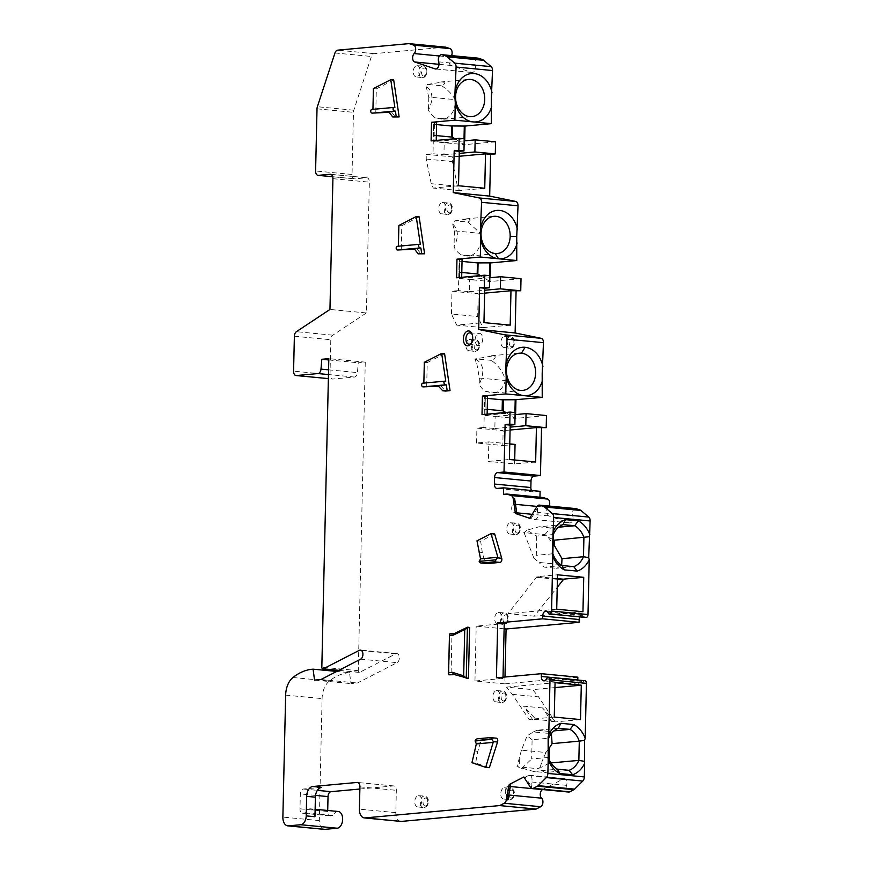<?xml version="1.0" encoding="UTF-8"?>
<svg xmlns="http://www.w3.org/2000/svg" width="873" height="873" viewBox="0 0 873 873"><rect width="100%" height="100%" fill="white"/><g stroke="black" fill="none" stroke-linecap="round" stroke-linejoin="round"><path stroke-width="0.65" stroke-dasharray="4.37 3.27" d="M419.138 216.842L401.787 225.747L401.231 250.365M414.129 248.63L417.043 248.914L414.533 249.143M417.043 248.914L421.092 254.108M444.586 353.718L427.235 362.622L426.679 387.23M437.875 385.659L440.789 385.942L438.355 386.161M440.789 385.942L445.666 391.06M388.681 111.766L391.595 112.039L389.074 112.268M391.595 112.039L395.644 117.244M393.69 79.967L376.328 88.882L375.772 113.49M475.414 741.766L480.597 742.257A4.671 2.903 -84.5 0 1 483.304 739.333L496.05 738.165L490.211 737.609M480.597 742.257L477.804 751.347L475.599 763.046L489.36 767.705M453.665 674.36L468.441 678.463M469.598 627.425L456.775 633.645L451.963 634.093L451.035 675.004M455.848 674.567L454.691 674.676M494.664 533.97L480.641 541.173L482.311 552.511L484.711 561.132A4.671 2.903 -84.5 0 0 486.621 563.511M445.546 47.142A4.671 2.903 -84.5 0 0 445.208 47.142L374.07 53.657A4.671 2.903 -84.5 0 0 371.396 56.472L353.805 110.216A4.671 2.903 -84.5 0 0 353.456 112.322L352.037 174.469A4.671 2.903 -84.5 0 0 354.514 178.845A4.671 2.903 -84.5 0 0 354.853 178.845L366.54 177.776A4.671 2.903 95.5 0 1 366.878 177.776A4.671 2.903 95.5 0 1 369.355 182.162L366.387 312.949L329.95 309.457M366.387 312.949L332.831 335.177A4.671 2.903 -84.5 0 0 330.802 339.728L330.016 374.648A4.671 2.903 -84.5 0 0 332.493 379.035A4.671 2.903 -84.5 0 0 332.831 379.035L354.427 377.049A4.671 2.903 -84.5 0 0 357.428 372.596L358.257 362.775L365.263 362.142L328.826 358.65M328.805 359.96L358.257 362.775M365.263 362.142L358.268 670.671A1.866 1.157 -84.5 0 0 359.25 672.417A1.866 1.157 -84.5 0 0 359.698 672.33L395.775 653.812A4.671 2.903 95.5 0 1 396.877 653.582A4.671 2.903 95.5 0 1 399.354 657.631A4.671 2.903 95.5 0 1 397.084 662.651L357.395 683.024L350.979 683.614L349.516 672.657L336.738 671.435M320.958 679.532L357.395 683.024M314.542 680.122L350.979 683.614M584.746 680.722A2.805 1.746 -84.5 0 0 583.579 681.518L582.542 683.013A4.671 2.903 95.5 0 1 580.589 684.356A4.671 2.903 95.5 0 1 580.25 684.356A4.671 2.903 95.5 0 1 577.773 680.034M542.624 789.552L563.434 778.869A4.671 2.903 95.5 0 1 564.187 778.64A4.671 2.903 95.5 0 1 564.536 778.64A4.671 2.903 95.5 0 1 566.577 785.34A4.671 2.903 -84.5 0 0 568.629 792.04M359.862 789.028L393.527 785.94A4.671 2.903 95.5 0 1 393.876 785.94A4.671 2.903 95.5 0 1 396.342 790.327L395.84 812.643A9.341 5.805 -84.5 0 0 400.794 821.406M338.2 811.486A8.403 5.227 -84.5 0 0 337.589 811.486A8.403 5.227 -84.5 0 0 333.126 815.611L330.496 815.851A4.671 2.903 95.5 0 1 330.158 815.851A4.671 2.903 95.5 0 1 327.681 811.464L327.702 810.482M349.516 672.657A74.729 46.422 95.5 0 0 348.654 672.734A74.729 46.422 -84.5 0 0 329.361 681.016A18.682 11.6 -84.5 0 0 322.082 698.607L319.311 820.587A9.341 5.805 -84.5 0 0 324.265 829.35M478.142 58.164A4.671 2.903 -84.5 0 0 477.793 58.164A4.671 2.903 -84.5 0 0 475.098 65.333A4.671 2.903 95.5 0 1 472.402 72.503A4.671 2.903 95.5 0 1 472.053 72.503A4.671 2.903 95.5 0 1 471.649 72.415L451.134 65.475A4.671 2.903 95.5 0 1 449.082 61.808A4.671 2.903 95.5 0 1 450.599 57.051A4.671 2.903 -84.5 0 0 451.537 55.621M495.569 141.819L464.622 144.656L464.709 140.826M490.157 277.701L490.069 281.532L521.017 278.694M515.605 414.566L515.517 418.407L546.476 415.57M540.092 491.324L533.665 491.914A4.671 2.903 95.5 0 1 533.327 491.914A4.671 2.903 95.5 0 1 531.493 490.495M543.192 497.534L539.94 497.828L539.961 497.228M575.733 508.599A4.671 2.903 -84.5 0 0 575.394 508.599A4.671 2.903 -84.5 0 0 572.699 515.757A4.671 2.903 95.5 0 1 569.993 522.927A4.671 2.903 95.5 0 1 569.654 522.927A4.671 2.903 95.5 0 1 569.24 522.84L548.735 515.899A4.671 2.903 95.5 0 1 546.684 512.233A4.671 2.903 95.5 0 1 548.189 507.475A4.671 2.903 -84.5 0 0 549.139 506.045M579.705 616.884A4.671 2.903 95.5 0 1 582.171 614.603A4.671 2.903 95.5 0 1 582.509 614.603A4.671 2.903 95.5 0 1 584.07 615.585L585.041 616.895A2.805 1.746 -84.5 0 0 585.979 617.484M577.839 677.175L504.834 683.865L504.987 677.022M418.374 795.729A5.609 3.481 95.5 0 1 418.68 795.729A5.609 3.481 95.5 0 1 421.735 801.239A5.609 3.481 95.5 0 1 418.112 806.892A5.609 3.481 95.5 0 1 417.61 806.881A5.609 3.481 95.5 0 1 414.762 801.228A5.609 3.481 95.5 0 1 418.374 795.729M496.519 690.663A5.609 3.481 95.5 0 1 496.835 690.652A5.609 3.481 95.5 0 1 499.891 696.174A5.609 3.481 95.5 0 1 496.268 701.827A5.609 3.481 95.5 0 1 495.766 701.816A5.609 3.481 95.5 0 1 492.907 696.163A5.609 3.481 95.5 0 1 496.519 690.663M498.297 612.551A5.609 3.481 95.5 0 1 498.603 612.54A5.609 3.481 95.5 0 1 501.659 618.051A5.609 3.481 95.5 0 1 498.036 623.704A5.609 3.481 95.5 0 1 497.534 623.693A5.609 3.481 95.5 0 1 494.685 618.04A5.609 3.481 95.5 0 1 498.297 612.551M510.356 522.818A5.609 3.481 95.5 0 1 510.672 522.807A5.609 3.481 95.5 0 1 513.728 528.318A5.609 3.481 95.5 0 1 510.105 533.97A5.609 3.481 95.5 0 1 509.603 533.96A5.609 3.481 95.5 0 1 506.744 528.307A5.609 3.481 95.5 0 1 510.356 522.818M504.561 336.301A5.609 3.481 95.5 0 1 504.878 336.301A5.609 3.481 95.5 0 1 507.933 341.812A5.609 3.481 95.5 0 1 504.31 347.465A5.609 3.481 95.5 0 1 503.808 347.454A5.609 3.481 95.5 0 1 500.949 341.801A5.609 3.481 95.5 0 1 504.561 336.301M469.521 339.521A5.609 3.481 95.5 0 1 469.838 339.51A5.609 3.481 95.5 0 1 472.893 345.021A5.609 3.481 95.5 0 1 469.27 350.673A5.609 3.481 95.5 0 1 468.768 350.662A5.609 3.481 95.5 0 1 465.909 345.01A5.609 3.481 95.5 0 1 469.521 339.521M442.316 202.591A5.609 3.481 95.5 0 1 442.633 202.58A5.609 3.481 95.5 0 1 445.688 208.101A5.609 3.481 95.5 0 1 442.065 213.754A5.609 3.481 95.5 0 1 441.563 213.743A5.609 3.481 95.5 0 1 438.704 208.09A5.609 3.481 95.5 0 1 442.316 202.591M416.868 65.715A5.609 3.481 95.5 0 1 417.185 65.715A5.609 3.481 95.5 0 1 420.24 71.226A5.609 3.481 95.5 0 1 416.617 76.879A5.609 3.481 95.5 0 1 416.115 76.868A5.609 3.481 95.5 0 1 413.256 71.215A5.609 3.481 95.5 0 1 416.868 65.715M504.343 787.85A5.609 3.481 95.5 0 1 504.659 787.85A5.609 3.481 95.5 0 1 507.715 793.361A5.609 3.481 95.5 0 1 504.092 799.013A5.609 3.481 95.5 0 1 503.59 799.002A5.609 3.481 95.5 0 1 500.731 793.35A5.609 3.481 95.5 0 1 504.343 787.85M504.834 683.865L474.956 681.005L502.99 678.441L496.431 677.808M504.114 628.811L476.2 626.137L504.234 623.573M474.956 681.005L476.2 626.137M502.99 678.441L503.023 677.208M563.03 524.618L538.892 526.823L526.997 530.195L536.731 536.066L553.307 534.549M536.731 536.066L536.295 555.304L533.949 558.262L539.088 562.463L560.521 564.515M552.871 553.788L536.295 555.304M537.713 512.407A4.671 2.903 95.5 0 1 538.325 506.798L531.155 518.442L534.265 519.49A4.671 2.903 -84.5 0 0 534.68 519.577A4.671 2.903 -84.5 0 0 535.018 519.577A4.671 2.903 -84.5 0 0 537.713 512.407L572.699 515.757M514.666 498.789A4.671 2.903 95.5 0 1 513.215 504.125A4.671 2.903 -84.5 0 0 511.698 508.883A4.671 2.903 -84.5 0 0 513.75 512.549L516.86 513.597M531.155 518.442L529.704 518.3M539.94 497.828L503.514 494.336M476.571 443.015L476.898 428.13L503.132 430.651L502.804 445.525L476.571 443.015L488.825 441.891L488.389 461.413L509.406 459.493M487.123 414.173L487.101 415.133L515.135 412.569M487.527 396.538L484.613 396.8L485.333 396.866L484.919 415.472L495.122 416.443L494.838 428.534L483.915 427.486L484.613 396.8M483.915 427.486L476.898 428.13M494.838 428.534L510.148 427.137M510.083 430.007L503.132 430.651M487.483 398.394L484.155 398.077L485.323 397.968L485.333 396.866M502.128 410.757L483.904 409.23L484.155 398.077M502.128 410.976L503.295 410.867M483.904 409.23L487.232 409.328M515.092 414.62L495.122 416.443L514.797 418.331L505.751 412.471M515.517 418.407L514.797 418.331L514.928 412.547M485.323 397.968L484.919 415.472M487.101 415.133L482.005 414.642M476.025 362L475.054 359.523L475.654 358.847L493.998 355.715C496.257 356.806 495.373 358.356 491.346 360.353C499.061 366.038 503.699 372.76 505.271 380.519A18.682 14.546 -95.2 0 1 495.984 392.424L492.885 392.937L485.759 391.442A18.682 14.546 -95.2 0 1 479.201 384.273C484.831 372.367 483.795 364.085 476.08 359.425L479.342 378.042L505.271 380.519M491.346 360.353L475.654 358.847M475.054 359.523L476.08 359.425M479.342 378.042L479.201 384.273M495.984 392.424L485.759 391.442M451.461 314.018L451.974 291.211L478.208 293.732L477.695 316.539L451.461 314.018L456.677 325.116L483.958 322.617M461.675 277.308L461.653 278.258L489.688 275.693M462.079 259.663L459.154 259.925L459.885 260.001L459.46 278.596L469.663 279.578L469.39 291.669L458.456 290.622L459.154 259.925M458.456 290.622L451.974 291.211M469.39 291.669L484.69 290.262M484.624 293.142L478.208 293.732M462.035 261.42L459.231 261.158L459.885 260.001M477.193 273.936L458.98 272.311L459.231 261.158M477.193 274.057L477.837 274.002M458.98 272.311L461.784 272.463M489.644 277.745L469.663 279.578L489.338 281.466L489.469 275.672M490.069 281.532L480.303 275.595M459.875 261.092L459.46 278.596M461.653 278.258L456.557 277.778M468.015 222.08L480.368 233.364A18.682 14.546 -95.2 0 1 470.361 255.745L467.437 256.062L461.511 254.894A18.682 14.546 -95.2 0 1 454.036 246.895C458.86 236.921 458.412 229.293 452.672 223.99L454.964 220.825L468.55 218.839C470.711 219.57 470.536 220.651 468.015 222.08L454.964 220.825M452.672 223.99L454.407 230.876L480.368 233.364M470.361 255.745L461.511 254.894M454.407 230.876L454.036 246.895M458.511 185.753L433.27 188.066L431.218 183.701L426.21 159.061L426.319 154.357L433.008 153.746L433.706 123.06L434.438 123.126L434.012 141.732L444.215 142.703L443.942 154.794L433.008 153.746M464.24 138.818L436.205 141.393L431.098 140.902M436.227 140.433L436.205 141.393M436.62 122.787L433.706 123.06M426.21 159.061L452.443 161.57L452.552 156.878L426.319 154.357M443.942 154.794L459.242 153.397M459.176 156.267L452.552 156.878M451.537 137.05L433.314 135.457L433.575 124.304L434.427 124.228L434.012 141.732M434.427 124.228L434.438 123.126M433.314 135.457L436.336 135.588M464.185 140.88L444.215 142.703L463.89 144.591L454.855 138.731M451.537 137.203L452.389 137.126M436.587 124.588L433.575 124.304M441.694 85.805C447.565 89.504 452.061 94.12 455.182 99.631A18.682 14.546 -95.2 0 1 444.99 118.804L441.978 119.186L435.562 117.899A18.682 14.546 -95.2 0 1 428.468 110.227C433.717 99.107 432.899 91.108 426.035 86.209L427.432 84.441L443.102 81.964C445.328 82.859 444.859 84.135 441.694 85.805L427.432 84.441M426.035 86.209L428.774 97.099L455.182 99.631M428.774 97.099L428.468 110.227M444.99 118.804L435.562 117.899M464.622 144.656L463.89 144.591L464.021 138.796M484.744 188.262L459.504 190.576L457.452 186.222L452.443 161.57M459.504 190.576L433.27 188.066M431.218 183.701L457.452 186.222M510.192 325.138L482.911 327.637L477.695 316.539M482.911 327.637L456.677 325.116M535.651 462.003L514.623 463.934L488.389 461.413M514.71 459.995L514.623 463.934M515.059 444.401L502.804 445.525M488.825 441.891L509.767 443.899M553.198 539.579L548.004 537.157L544.905 534.603L523.789 532.585L524.498 533.807L524.531 532.203L523.789 532.585M548.004 537.157L553.1 543.781M533.949 558.262L524.498 533.807M544.905 534.603L550.557 527.947L558.589 527.205M526.997 530.195L524.531 532.203M550.557 527.947L538.892 526.823M562.103 565.529L544.468 567.155A21.869 17.024 -95.2 0 1 539.088 562.463M561.284 565.038A21.869 17.024 -95.2 0 1 556.123 568.268L544.468 567.155M573.757 566.653L556.123 568.268M556.723 609.201L508.021 613.664L536.95 576.682L557.498 574.794M557.411 578.646L536.95 576.682M536.928 577.369L557.4 579.334M582.957 611.722L534.254 616.185L557.214 587.354M534.254 616.185L508.021 613.664M531.952 787.522A4.671 2.903 95.5 0 1 531.602 781.99A4.671 2.903 -84.5 0 0 529.551 775.289A4.671 2.903 -84.5 0 0 529.213 775.289A4.671 2.903 -84.5 0 0 528.46 775.519L525.284 777.145L531.952 787.522L530.489 787.381M510.705 784.631L507.54 786.257A4.671 2.903 -84.5 0 0 505.314 790.316A4.671 2.903 -84.5 0 0 506.624 794.812A4.671 2.903 95.5 0 1 507.835 799.897M525.284 777.145L523.833 777.003M321.45 787.359L303.346 789.017A4.671 2.903 -84.5 0 0 300.323 793.939L299.985 808.813A4.671 2.903 -84.5 0 0 302.462 813.2A4.671 2.903 -84.5 0 0 302.8 813.2L305.441 812.949A8.403 5.227 95.5 0 1 309.893 808.835A8.403 5.227 95.5 0 1 310.504 808.835A8.403 5.227 95.5 0 1 314.957 816.724M305.441 812.949L333.126 815.611M558.404 728.278L537.113 730.232L548.768 731.345L553.962 730.865M548.768 731.345L551.376 733.658M548.43 749.35L545.909 752.504L521.443 750.158L527.117 735.819L533.392 731.934L551.321 733.647M533.392 731.934L537.113 730.232M548.724 731.388L536.939 730.265M549.27 759.947L549.204 763.1L550.95 762.937M549.204 763.1L541.838 767.138L540.103 767.302L538.597 768.742L545.003 772.529L533.348 771.405L517.002 766.68L538.597 768.742M569.141 770.313L545.003 772.529M521.443 750.158L517.002 766.68M545.909 752.504L541.969 761.583L541.838 767.138M540.103 767.302L541.969 761.583M533.348 771.405L557.476 769.2M548.255 757.448L531.668 758.964L532.104 739.726L548.691 738.209M521.585 768.524L531.668 758.964M532.104 739.726L527.117 735.819M519.38 759.423L519.195 767.422M512.309 694.351L538.543 696.861L532.683 689.637L506.449 687.127L512.309 694.351L529.071 719.396L554.268 717.082M506.449 687.127L555.053 682.675M554.944 687.597L532.683 689.637M580.501 719.592L555.304 721.906L538.543 696.861M555.304 721.906L551.671 721.556L554.901 721.262L535.957 719.439L529.071 719.396M554.901 721.262L542.57 707.959L551.671 721.556M542.57 707.959L523.614 706.148L535.957 719.439M532.716 719.745L523.614 706.148M398.874 225.474L401.787 225.747M419.607 244.287L398.394 246.208M420.328 244.353L398.394 246.361M424.322 362.339L427.235 362.622M445.055 381.152L423.852 383.072M423.841 383.236L445.787 381.228M373.415 88.599L376.328 88.882M394.149 107.412L372.946 109.332M394.88 107.477L372.946 109.496M471.955 762.696L475.599 763.046M474.159 750.998L477.804 751.347M448.853 674.796L449.781 633.885L451.963 634.093M454.593 633.438L456.775 633.645M478.666 552.162L482.311 552.511M476.996 540.824L480.641 541.173M471.442 342.903A5.675 3.525 -84.5 0 0 471.791 342.423A5.675 3.525 -84.5 0 0 473.002 338.211A5.675 3.525 -84.5 0 0 472.489 335.156A5.675 3.525 -84.5 0 0 472.238 334.621M478.797 345.512A6.089 3.787 95.5 0 1 478.24 345.49A6.089 3.787 95.5 0 1 475.141 339.346A6.089 3.787 95.5 0 1 479.07 333.377A6.089 3.787 95.5 0 1 479.408 333.366A6.089 3.787 95.5 0 1 482.725 339.368A6.089 3.787 95.5 0 1 478.797 345.512M352.037 174.469L315.6 170.977M332.689 176.728L354.853 178.845M366.54 177.776L330.78 174.349M332.919 178.67L369.355 182.162M332.831 335.177L296.394 331.685M294.376 336.236L330.802 339.728M330.016 374.648L293.579 371.156M354.427 377.049L328.466 374.561M328.575 369.836L357.428 372.596M358.268 670.671L321.831 667.179M338.877 670.333L359.698 672.33M395.775 653.812L361.477 650.527M360.647 659.159L397.084 662.651M547.633 612.093L584.07 615.585M585.041 616.895L548.604 613.403M536.862 506.656L538.325 506.798M548.735 515.899L532.148 514.317M516.751 512.833L513.75 512.549M534.265 519.49L569.24 522.84M548.189 507.475L537.026 506.405M515.485 504.343L513.215 504.125M533.665 491.914L497.228 488.422M438.661 61.841L475.098 65.333M436.042 69L471.649 72.415M451.134 65.475L438.977 64.307M439.435 55.981L450.599 57.051M408.771 43.65L445.208 47.142M374.07 53.657L337.633 50.165M334.959 52.98L371.396 56.472M353.805 110.216L317.368 106.724M317.019 108.83L353.456 112.322M582.542 683.013L546.105 679.532M547.142 678.026L583.579 681.518M566.577 785.34L531.602 781.99M563.434 778.869L528.46 775.519M507.54 786.257L510.356 786.529M508.752 795.019L506.624 794.812M395.84 812.643L359.403 809.151M359.916 786.835L396.342 790.327M393.527 785.94L357.766 782.514M303.346 789.017L317.325 790.36M315.557 795.39L300.323 793.939M299.985 808.813L327.681 811.464M330.496 815.851L302.8 813.2M319.311 820.587L282.874 817.095M285.646 695.126L322.082 698.607M292.924 677.524L329.361 681.016M423.885 807.7A5.86 3.645 -84.5 0 0 424.758 807.46A5.86 3.645 -84.5 0 0 427.694 801.098A5.86 3.645 -84.5 0 0 424.485 796.023L424.485 796.023A5.86 3.645 -84.5 0 0 424.158 796.023A5.86 3.645 -84.5 0 0 423.285 796.274A5.86 3.645 -84.5 0 0 420.35 802.473A5.86 3.645 -84.5 0 0 423.361 807.689L423.361 807.689A5.86 3.645 -84.5 0 0 423.885 807.7M425.446 805.986A3.994 2.477 -84.5 0 0 428.032 801.785A3.994 2.477 -84.5 0 0 425.62 798.031A3.994 2.477 -84.5 0 0 423.034 802.243A3.994 2.477 -84.5 0 0 425.446 805.986M502.04 702.634A5.86 3.645 -84.5 0 0 502.913 702.394A5.86 3.645 -84.5 0 0 505.838 696.032A5.86 3.645 -84.5 0 0 502.63 690.958L502.63 690.958A5.86 3.645 -84.5 0 0 502.302 690.958A5.86 3.645 -84.5 0 0 501.44 691.209A5.86 3.645 -84.5 0 0 498.505 697.407A5.86 3.645 -84.5 0 0 501.517 702.623L501.517 702.623A5.86 3.645 -84.5 0 0 502.04 702.634M503.59 700.921A3.994 2.477 -84.5 0 0 506.176 696.709A3.994 2.477 -84.5 0 0 503.776 692.966A3.994 2.477 -84.5 0 0 501.178 697.167A3.994 2.477 -84.5 0 0 503.59 700.921M503.808 624.522A5.86 3.645 -84.5 0 0 504.681 624.271A5.86 3.645 -84.5 0 0 507.606 617.909A5.86 3.645 -84.5 0 0 504.408 612.835L504.408 612.835A5.86 3.645 -84.5 0 0 504.081 612.846A5.86 3.645 -84.5 0 0 503.208 613.086A5.86 3.645 -84.5 0 0 500.273 619.284A5.86 3.645 -84.5 0 0 503.285 624.501L503.285 624.501A5.86 3.645 -84.5 0 0 503.808 624.522M505.369 622.798A3.994 2.477 -84.5 0 0 507.955 618.597A3.994 2.477 -84.5 0 0 505.543 614.843A3.994 2.477 -84.5 0 0 502.957 619.055A3.994 2.477 -84.5 0 0 505.369 622.798M515.878 534.789A5.86 3.645 -84.5 0 0 516.751 534.538A5.86 3.645 -84.5 0 0 519.675 528.176A5.86 3.645 -84.5 0 0 516.467 523.102L516.467 523.102A5.86 3.645 -84.5 0 0 516.139 523.113A5.86 3.645 -84.5 0 0 515.277 523.353A5.86 3.645 -84.5 0 0 512.342 529.562A5.86 3.645 -84.5 0 0 515.354 534.778L515.354 534.778A5.86 3.645 -84.5 0 0 515.878 534.789M517.427 533.076A3.994 2.477 -84.5 0 0 520.013 528.863A3.994 2.477 -84.5 0 0 517.613 525.11A3.994 2.477 -84.5 0 0 515.026 529.322A3.994 2.477 -84.5 0 0 517.427 533.076M510.083 348.272A5.86 3.645 -84.5 0 0 510.956 348.032A5.86 3.645 -84.5 0 0 513.881 341.67A5.86 3.645 -84.5 0 0 510.672 336.596L510.672 336.596A5.86 3.645 -84.5 0 0 510.345 336.607A5.86 3.645 -84.5 0 0 509.483 336.847A5.86 3.645 -84.5 0 0 506.547 343.045A5.86 3.645 -84.5 0 0 509.559 348.262L509.559 348.262A5.86 3.645 -84.5 0 0 510.083 348.272M511.633 346.559A3.994 2.477 -84.5 0 0 514.219 342.358A3.994 2.477 -84.5 0 0 511.818 338.604A3.994 2.477 -84.5 0 0 509.221 342.816A3.994 2.477 -84.5 0 0 511.633 346.559M475.043 351.492A5.86 3.645 -84.5 0 0 475.905 351.241A5.86 3.645 -84.5 0 0 478.841 344.879A5.86 3.645 -84.5 0 0 475.632 339.804L475.632 339.804A5.86 3.645 -84.5 0 0 475.305 339.815A5.86 3.645 -84.5 0 0 474.432 340.055A5.86 3.645 -84.5 0 0 471.507 346.265A5.86 3.645 -84.5 0 0 474.508 351.47L474.508 351.47A5.86 3.645 -84.5 0 0 475.043 351.492M476.593 349.778A3.994 2.477 -84.5 0 0 479.179 345.566A3.994 2.477 -84.5 0 0 476.767 341.812A3.994 2.477 -84.5 0 0 474.181 346.024A3.994 2.477 -84.5 0 0 476.593 349.778M447.838 214.562A5.86 3.645 -84.5 0 0 448.711 214.322A5.86 3.645 -84.5 0 0 451.636 207.96A5.86 3.645 -84.5 0 0 448.427 202.885L448.427 202.885A5.86 3.645 -84.5 0 0 448.111 202.885A5.86 3.645 -84.5 0 0 447.238 203.136A5.86 3.645 -84.5 0 0 444.302 209.334A5.86 3.645 -84.5 0 0 447.314 214.551L447.314 214.551A5.86 3.645 -84.5 0 0 447.838 214.562M449.388 212.848A3.994 2.477 -84.5 0 0 451.985 208.636A3.994 2.477 -84.5 0 0 449.573 204.893A3.994 2.477 -84.5 0 0 446.987 209.094A3.994 2.477 -84.5 0 0 449.388 212.848M422.39 77.686A5.86 3.645 -84.5 0 0 423.263 77.446A5.86 3.645 -84.5 0 0 426.188 71.084A5.86 3.645 -84.5 0 0 422.979 66.01L422.979 66.01A5.86 3.645 -84.5 0 0 422.652 66.021A5.86 3.645 -84.5 0 0 421.79 66.261A5.86 3.645 -84.5 0 0 418.854 72.459A5.86 3.645 -84.5 0 0 421.866 77.675L421.866 77.675A5.86 3.645 -84.5 0 0 422.39 77.686M423.94 75.973A3.994 2.477 -84.5 0 0 426.526 71.772A3.994 2.477 -84.5 0 0 424.125 68.018A3.994 2.477 -84.5 0 0 421.528 72.23A3.994 2.477 -84.5 0 0 423.94 75.973M509.865 799.821A5.86 3.645 -84.5 0 0 510.738 799.581A5.86 3.645 -84.5 0 0 513.662 793.219A5.86 3.645 -84.5 0 0 510.454 788.144L510.454 788.144A5.86 3.645 -84.5 0 0 510.127 788.144A5.86 3.645 -84.5 0 0 509.265 788.395A5.86 3.645 -84.5 0 0 506.329 794.594A5.86 3.645 -84.5 0 0 509.341 799.81L509.341 799.81A5.86 3.645 -84.5 0 0 509.865 799.821M511.414 798.108A3.994 2.477 -84.5 0 0 514.001 793.906A3.994 2.477 -84.5 0 0 511.6 790.152A3.994 2.477 -84.5 0 0 509.003 794.365A3.994 2.477 -84.5 0 0 511.414 798.108M483.304 739.333L477.476 738.776M484.711 561.132L479.528 560.63M354.514 178.845L332.689 176.761M330.441 174.284L366.878 177.776M359.25 672.417L338.659 670.453M396.877 653.582L360.44 650.09M546.072 611.111L582.509 614.603M533.327 491.914L496.89 488.422M494.675 392.97L522.752 390.395M491.161 355.769L519.348 353.183M465.724 218.894L493.889 216.318M469.216 256.095L497.304 253.53M443.768 119.23L471.856 116.655M440.265 82.029L468.441 79.443M435.616 69.011L472.053 72.503M534.68 519.577L569.654 522.927M543.814 680.864L580.25 684.356M529.551 775.289L564.536 778.64M393.876 785.94L357.439 782.448M302.462 813.2L330.158 815.851M310.504 808.835L315.131 809.282M418.68 795.729L424.485 796.023C430.913 797.202 428.556 807.711 424.158 807.711L417.61 806.881M496.835 690.652L502.63 690.958C509.057 692.136 506.711 702.645 502.302 702.645L495.766 701.816M498.603 612.54L504.408 612.835C510.825 614.025 508.479 624.522 504.081 624.522L497.534 623.693M510.672 522.807L516.467 523.102C522.894 524.291 520.548 534.789 516.139 534.789L509.603 533.96M504.878 336.301L510.672 336.596C517.1 337.775 514.754 348.283 510.345 348.283L503.808 347.454M469.838 339.51L475.632 339.804C482.06 340.994 479.714 351.492 475.305 351.492L468.768 350.662M442.633 202.58L448.427 202.885C454.855 204.064 452.509 214.572 448.1 214.572L441.563 213.743M417.185 65.715L422.979 66.01C429.407 67.188 427.061 77.697 422.652 77.697L416.115 76.868M504.659 787.85L510.454 788.144C516.881 789.323 514.535 799.832 510.127 799.832L503.59 799.002M472.489 335.156L471.998 333.944M471.791 342.423L471.082 343.515M468.823 344.169L478.24 345.49M469.903 332.886L479.408 333.366"/><path stroke-width="1.31" d="M336.738 671.435L313.08 669.165L314.542 680.122L320.958 679.532L360.647 659.159A4.671 2.903 -84.5 0 0 362.917 654.139A4.671 2.903 -84.5 0 0 360.44 650.09A4.671 2.903 -84.5 0 0 359.338 650.32L323.261 668.838A1.866 1.157 95.5 0 1 322.824 668.925A1.866 1.157 95.5 0 1 321.831 667.179L328.826 358.65L321.821 359.283L320.991 369.104A4.671 2.903 95.5 0 1 317.99 373.557L296.394 375.543A4.671 2.903 95.5 0 1 296.056 375.543A4.671 2.903 95.5 0 1 293.579 371.156L294.376 336.236A4.671 2.903 95.5 0 1 296.394 331.685L329.95 309.457L332.919 178.67A4.671 2.903 -84.5 0 0 330.441 174.284A4.671 2.903 -84.5 0 0 330.103 174.284L318.416 175.353A4.671 2.903 95.5 0 1 318.078 175.353A4.671 2.903 95.5 0 1 315.6 170.977L317.019 108.83A4.671 2.903 95.5 0 1 317.368 106.724L334.959 52.98A4.671 2.903 95.5 0 1 337.633 50.165L408.771 43.65A4.671 2.903 95.5 0 1 409.11 43.65A4.671 2.903 95.5 0 1 409.524 43.737L413.627 45.123A4.671 2.903 95.5 0 1 415.668 48.79A4.671 2.903 95.5 0 1 414.162 53.559A4.671 2.903 -84.5 0 0 412.645 58.316A4.671 2.903 -84.5 0 0 414.697 61.983L435.212 68.923A4.671 2.903 -84.5 0 0 435.616 69.011A4.671 2.903 -84.5 0 0 435.965 69.011A4.671 2.903 -84.5 0 0 438.661 61.841A4.671 2.903 95.5 0 1 441.367 54.672A4.671 2.903 95.5 0 1 441.705 54.672A4.671 2.903 95.5 0 1 442.12 54.77L445.852 56.025A9.341 5.805 95.5 0 1 447.238 56.832L454.724 63.151A4.671 2.903 95.5 0 1 456.088 67.046L454.844 96.041L455.28 102.621A24.291 18.9 84.8 0 0 473.101 121.904L491.324 123.65L491.281 99.533L492.525 70.538A4.671 2.903 -84.5 0 0 491.161 66.643L483.675 60.324A9.341 5.805 -84.5 0 0 482.289 59.517L478.546 58.262A4.671 2.903 -84.5 0 0 478.142 58.164L441.705 54.672M510.17 236.321A18.682 14.546 84.8 0 0 496.017 216.318A18.682 14.546 84.8 0 0 493.889 216.318A18.682 14.546 84.8 0 0 481.023 233.528A18.682 14.546 84.8 0 0 495.177 253.519A18.682 14.546 84.8 0 0 497.304 253.53A18.682 14.546 84.8 0 0 510.17 236.321L516.74 236.397L518.016 205.799A4.671 2.903 -84.5 0 0 515.736 201.445L489.677 196.098L453.24 192.606L454.189 150.854L458.86 150.418L459.133 138.338L431.098 140.902L431.524 122.307L454.888 120.158L455.28 102.621M453.24 192.606L479.299 197.964A4.671 2.903 95.5 0 1 481.58 202.307L480.303 232.905L480.739 239.497A24.291 18.9 84.8 0 0 498.559 258.779L480.336 257.033L480.739 239.497M480.336 257.033L456.972 259.172L456.557 277.778L484.591 275.202L489.688 275.693L489.415 287.784L484.308 287.293L484.591 275.202M484.308 287.293L479.637 287.719L478.688 329.47L504.747 334.828A4.671 2.903 95.5 0 1 507.027 339.182L505.751 369.781L506.187 376.372A24.291 18.9 84.8 0 0 524.007 395.655L505.783 393.909L506.187 376.372M505.783 393.909L482.431 396.047L482.005 414.642L510.039 412.078L515.135 412.569L514.863 424.649L509.767 424.169L510.039 412.078M509.767 424.169L505.096 424.594L504.016 472.02L497.588 472.609A4.671 2.903 -84.5 0 0 494.565 477.531L494.413 484.035A4.671 2.903 -84.5 0 0 496.89 488.422A4.671 2.903 -84.5 0 0 497.228 488.422L503.656 487.832L503.514 494.336L506.755 494.042L511.218 495.558A4.671 2.903 95.5 0 1 513.215 498.658L515.397 513.466L529.704 518.3L536.862 506.656A4.671 2.903 95.5 0 1 538.957 505.107A4.671 2.903 95.5 0 1 539.296 505.107A4.671 2.903 95.5 0 1 539.71 505.194L543.814 506.58A4.671 2.903 95.5 0 1 544.512 506.984L552.314 513.586A4.671 2.903 95.5 0 1 553.689 517.482L552.271 554.126L552.805 556.166A26.539 20.657 84.8 0 0 563.674 569.512A26.539 20.657 84.8 0 0 564.307 569.862L577.184 571.095A26.539 20.657 84.8 0 0 589.242 559.658L588.708 557.618L590.126 520.963A4.671 2.903 -84.5 0 0 588.751 517.078L580.949 510.476A4.671 2.903 -84.5 0 0 580.25 510.072L576.147 508.686A4.671 2.903 -84.5 0 0 575.733 508.599L539.296 505.107M579.705 616.884A4.671 2.903 95.5 0 0 579.148 619.524L542.711 616.032A4.671 2.903 -84.5 0 1 545.734 611.111A4.671 2.903 -84.5 0 1 546.072 611.111A4.671 2.903 -84.5 0 1 547.633 612.093L548.604 613.403A2.805 1.746 95.5 0 0 549.543 613.992A2.805 1.746 95.5 0 0 549.75 613.992A2.805 1.746 95.5 0 0 551.561 611.045L552.805 556.166M542.711 616.032L542.646 618.815L497.675 622.94L496.431 677.808L541.402 673.683L541.336 676.477A4.671 2.903 -84.5 0 0 543.814 680.864A4.671 2.903 -84.5 0 0 544.152 680.864A4.671 2.903 -84.5 0 0 546.105 679.532L547.142 678.026A2.805 1.746 95.5 0 1 548.309 677.23A2.805 1.746 95.5 0 1 548.517 677.23A2.805 1.746 95.5 0 1 550.001 679.86L548.757 734.728L548.124 736.888L548.189 759.826A26.539 20.657 84.8 0 0 559.68 773.522L572.557 774.755A26.539 20.657 84.8 0 0 573.201 774.537A26.539 20.657 84.8 0 0 584.626 763.318L584.561 740.38L585.194 738.22L586.438 683.352A2.805 1.746 -84.5 0 0 584.954 680.722A2.805 1.746 -84.5 0 0 584.746 680.722M546.323 777.581L538.183 785.656A4.671 2.903 95.5 0 1 537.473 786.18L533.283 788.33A4.671 2.903 95.5 0 1 532.53 788.559A4.671 2.903 95.5 0 1 532.192 788.559L568.629 792.04A4.671 2.903 -84.5 0 0 568.967 792.051A4.671 2.903 -84.5 0 0 569.72 791.822L573.91 789.672A4.671 2.903 -84.5 0 0 574.62 789.137L582.76 781.073L546.323 777.581A4.671 2.903 95.5 0 0 547.884 773.423L548.189 759.826M532.192 788.559A4.671 2.903 95.5 0 1 530.489 787.381L523.833 777.003L509.254 784.489L506.384 799.766A4.671 2.903 95.5 0 1 504.234 803.236L499.683 805.583L365.034 817.914A9.341 5.805 95.5 0 1 364.357 817.914A9.341 5.805 95.5 0 1 359.403 809.151L359.916 786.835A4.671 2.903 -84.5 0 0 357.439 782.448A4.671 2.903 -84.5 0 0 357.101 782.448L312.709 786.518A9.341 5.805 -84.5 0 0 306.663 796.351L306.216 815.884A8.403 5.227 95.5 0 1 300.77 824.734L288.505 825.858A9.341 5.805 95.5 0 1 287.828 825.858A9.341 5.805 95.5 0 1 282.874 817.095L285.646 695.126A18.682 11.6 95.5 0 1 292.924 677.524A74.729 46.422 95.5 0 1 312.218 669.242A74.729 46.422 -84.5 0 1 313.08 669.165M421.681 253.508L424.594 253.792L418.178 253.836L414.129 248.63L420.873 248.019L421.681 253.508L418.178 253.836M424.594 253.792L419.138 216.842L416.225 216.559L420.328 244.353L419.607 244.287C417.905 245.324 418.091 246.546 420.142 247.943L420.873 248.019M414.533 249.143L397.586 250.016A1.866 1.451 84.8 0 1 397.662 246.295M450.053 390.657L444.586 353.718L441.673 353.434L445.787 381.228L445.055 381.152C443.353 382.199 443.539 383.422 445.59 384.818L446.321 384.884L447.14 390.384L450.053 390.657L445.666 391.06L442.753 390.788L437.875 385.659L446.321 384.884M438.355 386.161L423.034 386.881A1.866 1.451 84.8 0 1 423.121 383.16M389.074 112.268L372.127 113.141A1.866 1.451 84.8 0 1 372.214 109.42M399.147 116.917L392.73 116.96L388.681 111.766L395.425 111.144L396.233 116.633L399.147 116.917L393.69 79.967L390.766 79.694L394.88 107.477L394.149 107.412C392.457 108.448 392.632 109.671 394.694 111.078L395.425 111.144M497.534 742.028L493.387 741.635L485.715 767.356L489.36 767.705L497.534 742.028A2.805 1.746 -84.5 0 0 496.246 738.165A2.805 1.746 -84.5 0 0 496.05 738.165M449.442 635.489L453.24 635.151L464.731 629.564L463.683 675.833L452.389 672.341L448.602 672.69L449.442 635.489L449.781 633.885L454.593 633.438L467.415 627.218L469.598 627.425L468.441 678.463L453.665 674.36L448.853 674.796L454.691 674.676M486.621 563.511A4.671 2.903 -84.5 0 0 486.948 563.576A4.671 2.903 -84.5 0 0 487.287 563.576L500.033 562.408A2.805 1.746 -84.5 0 0 501.702 558.251L494.664 533.97L491.019 533.621L497.872 557.28L480.532 558.873L479.168 561.372L495.897 559.833A2.805 1.746 95.5 0 1 494.205 561.841L481.459 563.009A4.671 2.903 95.5 0 1 481.121 563.009A4.671 2.903 95.5 0 1 479.168 561.372M467.83 345.839A7.475 4.638 -84.5 0 0 471.082 343.515A7.475 4.638 -84.5 0 0 472.675 337.971A7.475 4.638 -84.5 0 0 471.998 333.944A7.475 4.638 -84.5 0 0 468.168 330.954A7.475 4.638 -84.5 0 0 463.323 338.822A7.475 4.638 -84.5 0 0 467.83 345.839M321.821 359.283L328.805 359.96M541.402 673.683L577.839 677.175L577.773 679.969A4.671 2.903 95.5 0 0 577.773 680.034M582.76 781.073A4.671 2.903 -84.5 0 0 584.321 776.915L584.626 763.318M364.357 817.914L400.794 821.406A9.341 5.805 -84.5 0 0 401.471 821.406L536.12 809.075L540.671 806.728A4.671 2.903 -84.5 0 0 542.897 802.669A4.671 2.903 -84.5 0 0 541.598 798.173A4.671 2.903 95.5 0 1 540.289 793.666A4.671 2.903 95.5 0 1 542.515 789.607L542.624 789.552M327.702 810.482L328.019 796.591A4.671 2.903 95.5 0 1 331.042 791.669L359.862 789.028M287.828 825.858L324.265 829.35A9.341 5.805 -84.5 0 0 324.942 829.35L337.207 828.226A8.403 5.227 -84.5 0 0 342.631 819.867A8.403 5.227 -84.5 0 0 338.2 811.486L315.131 809.282M451.537 55.621A4.671 2.903 -84.5 0 0 450.053 48.615L445.961 47.229A4.671 2.903 -84.5 0 0 445.546 47.142L409.11 43.65M464.709 140.826L465.036 126.061L491.324 123.65M489.677 196.098L490.626 154.346L495.297 153.91L495.569 141.819L475.163 139.866L464.185 140.88M516.74 236.397L516.772 260.525L490.495 262.937L490.157 277.701M489.644 277.745L500.622 276.741L521.017 278.694L520.745 290.785L510.978 290.72L510.192 325.138L483.958 322.617L484.744 288.21L479.637 287.719M514.928 412.547L515.212 399.736L542.22 397.401L542.188 373.273L543.464 342.674A4.671 2.903 -84.5 0 0 541.184 338.32L515.125 332.962L516.074 291.211M515.943 399.801L515.605 414.566M515.092 414.62L526.07 413.616L546.476 415.57L546.203 427.661L536.426 427.595L535.651 462.003L509.406 459.493L510.192 425.086L505.096 424.594M531.493 490.495A4.671 2.903 95.5 0 1 530.849 487.527L531.002 481.023A4.671 2.903 95.5 0 1 534.025 476.101L540.452 475.512L541.533 428.086M539.961 497.228L540.092 491.324L503.656 487.832M549.139 506.045A4.671 2.903 -84.5 0 0 547.655 499.05L543.192 497.534L506.755 494.042M549.543 613.992L585.979 617.484A2.805 1.746 -84.5 0 0 586.187 617.484A2.805 1.746 -84.5 0 0 587.998 614.537L589.242 559.658M579.148 619.524L579.083 622.307L542.646 618.815M504.987 677.022L506.078 628.996L579.083 622.307M506.078 628.996L504.114 628.811M503.023 677.208L504.234 623.573L497.675 622.94M557.498 574.794L556.723 609.201L582.957 611.722L583.731 577.315L557.498 574.794M552.271 554.126L552.871 553.788A21.869 17.024 84.8 0 0 562.103 565.529L573.757 566.653A21.869 17.024 84.8 0 0 583.48 556.723L583.917 537.484A21.869 17.024 84.8 0 0 574.685 525.732L563.03 524.618A21.869 17.024 84.8 0 0 553.307 534.549L552.871 553.788M564.307 569.862L562.103 565.529M552.751 533.228L553.307 534.549M589.821 534.56A26.539 20.657 84.8 0 0 578.952 521.214A26.539 20.657 84.8 0 0 578.319 520.875L565.442 519.642A26.539 20.657 84.8 0 0 553.384 531.068M565.442 519.642L563.03 524.618M513.215 498.658L514.666 498.789L516.86 513.597L515.397 513.466M540.452 475.512L504.016 472.02M510.192 425.086L514.863 424.649M482.431 396.047L487.527 396.538L487.123 414.173M510.148 427.137L525.797 425.697L546.203 427.661M536.426 427.595L510.083 430.007M515.212 399.736L502.379 399.823L487.483 398.394M542.22 397.401L524.007 395.655A24.291 18.9 84.8 0 0 542.624 379.864M502.379 399.823L502.128 410.757M487.232 409.328L503.295 410.867L503.546 399.714M505.751 412.471L503.295 410.867M526.07 413.616L525.797 425.697M520.624 390.395A18.682 14.546 84.8 0 0 522.752 390.395A18.682 14.546 84.8 0 0 535.629 373.186A18.682 14.546 84.8 0 0 521.476 353.194A18.682 14.546 84.8 0 0 519.348 353.183A18.682 14.546 84.8 0 0 506.471 370.392A18.682 14.546 84.8 0 0 520.624 390.395M542.919 366.573A24.291 18.9 84.8 0 0 525.099 347.29A24.291 18.9 84.8 0 0 506.493 363.081M515.125 332.962L478.688 329.47M484.744 288.21L489.415 287.784M456.972 259.172L462.079 259.663L461.675 277.308M484.69 290.262L500.349 288.832L520.745 290.785M510.978 290.72L484.624 293.142M489.469 275.672L489.764 262.86L477.444 262.904L462.035 261.42M516.772 260.525L498.559 258.779A24.291 18.9 84.8 0 0 517.165 242.989M489.764 262.86L490.495 262.937M477.444 262.904L477.193 273.936M461.784 272.463L477.837 274.002L478.088 262.838M480.303 275.595L477.837 274.002M500.622 276.741L500.349 288.832M517.471 229.708A24.291 18.9 84.8 0 0 499.651 210.426A24.291 18.9 84.8 0 0 481.034 226.216M490.626 154.346L485.519 153.855L484.744 188.262L458.511 185.753L459.285 151.335L463.967 150.909L464.24 138.818L459.133 138.338M454.189 150.854L459.285 151.335M431.524 122.307L436.62 122.787L436.227 140.433M459.242 153.397L474.89 151.957L495.297 153.91M485.519 153.855L459.176 156.267M436.336 135.588L452.389 137.126L452.64 125.963L465.036 126.061M454.855 138.731L452.389 137.126M451.537 137.05L451.788 126.05L436.587 124.588M454.888 120.158L473.101 121.904A24.291 18.9 84.8 0 0 491.717 106.113M451.788 126.05L452.64 125.963M458.86 150.418L463.967 150.909M469.729 116.644A18.682 14.546 84.8 0 0 471.856 116.655A18.682 14.546 84.8 0 0 484.722 99.446A18.682 14.546 84.8 0 0 470.569 79.454A18.682 14.546 84.8 0 0 468.441 79.443A18.682 14.546 84.8 0 0 455.575 96.652A18.682 14.546 84.8 0 0 469.729 116.644M492.023 92.833A24.291 18.9 84.8 0 0 474.203 73.55A24.291 18.9 84.8 0 0 455.586 89.341M464.021 138.796L464.316 125.996M474.89 151.957L475.163 139.866M509.767 443.899L515.059 444.401L514.71 459.995M589.188 536.72L554.257 540.201L553.198 539.579M578.319 520.875L574.685 525.732L558.589 527.205M588.708 557.618L583.48 556.723L562.016 558.687L554.148 545.145L554.257 540.201M553.1 543.781L554.148 545.145M560.521 564.515L561.699 564.635L562.016 558.687M577.184 571.095L573.757 566.653M557.4 579.334L563.161 579.879L563.183 579.192L557.411 578.646M563.183 579.192L583.731 577.315M557.214 587.354L563.161 579.879M547.655 757.786L548.255 757.448L548.691 738.209A21.869 17.024 84.8 0 1 558.404 728.278L560.826 723.302A26.539 20.657 84.8 0 0 560.182 723.521A26.539 20.657 84.8 0 0 548.757 734.728M560.826 723.302L573.703 724.535A26.539 20.657 84.8 0 1 585.194 738.22M554.268 717.082L555.053 682.675L581.287 685.185L580.501 719.592L554.268 717.082M558.404 728.278L570.069 729.392A21.869 17.024 84.8 0 1 579.29 741.144L584.561 740.38M553.962 730.865L570.069 729.392L573.703 724.535M551.343 733.615L552.118 743.632L579.29 741.144L578.854 760.383L584.092 761.278M550.95 762.937L578.854 760.383A21.869 17.024 84.8 0 1 569.141 770.313L572.557 774.755M506.384 799.766L507.835 799.897L510.705 784.631L509.254 784.489M536.12 809.075L499.683 805.583M312.709 786.518L321.45 787.359A9.341 5.805 95.5 0 0 315.404 797.191L314.957 816.724L306.216 815.884M548.255 757.448A21.869 17.024 84.8 0 0 557.476 769.2L559.68 773.522M548.691 738.209L548.124 736.888M548.43 749.35L552.118 743.632M549.543 747.965L549.27 759.947M569.141 770.313L557.476 769.2M581.287 685.185L554.944 687.597M397.455 246.295L419.607 244.287M398.394 246.208L398.874 225.474L416.225 216.559M422.903 383.16L445.055 381.152M423.852 383.072L424.322 362.339L441.673 353.434M447.14 390.384L442.753 390.788M372.007 109.42L394.149 107.412M372.946 109.332L373.415 88.599L390.766 79.694M396.233 116.633L392.73 116.96M475.098 740.85A4.671 2.903 95.5 0 1 477.476 738.776L490.211 737.609A2.805 1.746 95.5 0 1 490.419 737.609A2.805 1.746 95.5 0 1 491.826 739.311L475.098 740.85L476.331 743.927L493.681 742.345M493.387 741.635L491.826 739.311M485.715 767.356L471.955 762.696L476.331 743.927M452.389 672.341L453.665 674.36M463.683 675.833L466.258 678.256L467.415 627.218L464.731 629.564M448.602 672.69L448.853 674.796M453.24 635.151L454.593 633.438M495.897 559.833L497.872 557.28M480.532 558.873L476.996 540.824L491.019 533.621M472.238 334.621A5.675 3.525 -84.5 0 0 469.903 332.886A5.675 3.525 -84.5 0 0 469.587 332.886A5.675 3.525 -84.5 0 0 465.909 338.855A5.675 3.525 -84.5 0 0 468.823 344.169A5.675 3.525 -84.5 0 0 469.325 344.18A5.675 3.525 -84.5 0 0 471.442 342.903M318.416 175.353L332.689 176.728M330.78 174.349L330.103 174.284M296.394 375.543L328.379 378.609L296.056 375.543M328.466 374.561L317.99 373.557M320.991 369.104L328.575 369.836M323.261 668.838L338.877 670.333M361.477 650.527L359.338 650.32M551.561 611.045L587.998 614.537M590.126 520.963L553.689 517.482M552.314 513.586L588.751 517.078M580.949 510.476L544.512 506.984M543.814 506.58L580.25 510.072M576.147 508.686L539.71 505.194M532.148 514.317L516.751 512.833M537.026 506.405L515.485 504.343M511.218 495.558L547.655 499.05M494.413 484.035L530.849 487.527M531.002 481.023L494.565 477.531M497.588 472.609L534.025 476.101M521.476 353.194L525.099 347.29M506.471 370.392L505.751 369.781M543.464 342.674L507.027 339.182M504.747 334.828L541.184 338.32M495.177 253.519L498.559 258.779M518.016 205.799L481.58 202.307M479.299 197.964L515.736 201.445M492.525 70.538L456.088 67.046M454.724 63.151L491.161 66.643M483.675 60.324L447.238 56.832M445.852 56.025L482.289 59.517M478.546 58.262L442.12 54.77M435.212 68.923L436.042 69M438.977 64.307L414.697 61.983M414.162 53.559L439.435 55.981M413.627 45.123L450.053 48.615M445.961 47.229L409.524 43.737M541.336 676.477L577.773 679.969M586.438 683.352L550.001 679.86M547.884 773.423L584.321 776.915M538.183 785.656L574.62 789.137M573.91 789.672L537.473 786.18M533.283 788.33L569.72 791.822M510.356 786.529L542.515 789.607M541.598 798.173L508.752 795.019M540.671 806.728L504.234 803.236M365.034 817.914L401.471 821.406M357.766 782.514L357.101 782.448M317.325 790.36L331.042 791.669M328.019 796.591L315.557 795.39M337.207 828.226L300.77 824.734M288.505 825.858L324.942 829.35M315.404 797.191L306.663 796.351M420.142 247.943L397.586 250.016M445.59 384.818L423.034 386.881M394.694 111.078L372.127 113.141M500.033 562.408L494.205 561.841M497.555 557.858L501.702 558.251M481.459 563.009L487.287 563.576M332.689 176.761L318.078 175.353M338.659 670.453L322.824 668.925M548.517 677.23L584.954 680.722M496.246 738.165L490.419 737.609M486.948 563.576L481.121 563.009"/></g></svg>
